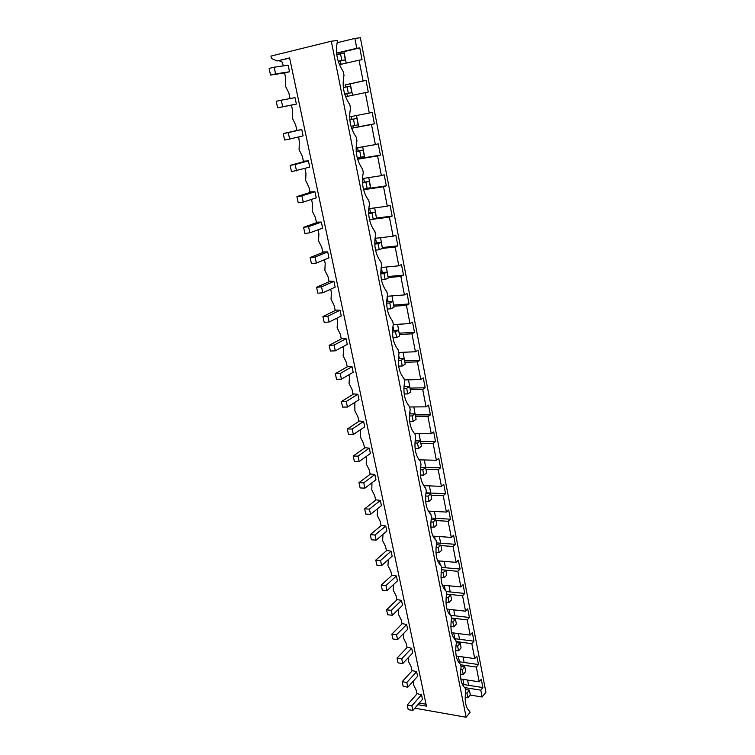 <?xml version="1.0" encoding="UTF-8"?>
<svg xmlns="http://www.w3.org/2000/svg" width="755" height="755" viewBox="0 0 755 755"><rect width="100%" height="100%" fill="white"/><g stroke="black" fill="none" stroke-linecap="round" stroke-linejoin="round"><path stroke-width="1.13" d="M417.855 704.67L426.443 706.17L289.609 57.927L277.028 60.976L271.489 58.494L270.969 56.087L331.303 41.214L466.146 717.25L470.082 712.267L469.601 711.267C465.608 707.699 464.344 700.829 465.797 690.655L465.08 687.956C460.946 684.285 459.625 677.292 461.116 666.986L460.503 664.315C456.218 660.531 454.84 653.415 456.36 642.958L455.841 640.316C451.424 636.399 449.989 629.151 451.537 618.581L451.009 615.891C446.516 611.776 445.063 604.425 446.639 593.836L446.101 591.108C441.543 586.786 440.071 579.321 441.666 568.713L441.118 565.948C436.494 561.409 434.993 553.83 436.616 543.213L436.06 540.41C431.369 535.644 429.85 527.953 431.492 517.326L430.935 514.476C426.16 509.483 424.612 501.679 426.292 491.043L425.716 488.145C420.875 482.917 419.308 474.989 421.007 464.344L420.431 461.399C415.505 455.935 413.91 447.875 415.646 437.23L415.052 434.238C410.05 428.529 408.427 420.346 410.191 409.682L409.587 406.643C404.51 400.688 402.859 392.364 404.652 381.7L404.048 378.614C398.876 372.394 397.205 363.948 399.027 353.274L398.404 350.141C393.157 343.638 391.458 335.06 393.308 324.376L392.675 321.196C387.343 314.42 385.616 305.7 387.494 295.016L386.862 291.779C381.426 284.729 379.671 275.858 381.596 265.175L380.945 261.891C375.424 254.539 373.64 245.517 375.584 234.843L374.924 231.492C369.308 223.839 367.496 214.675 369.488 203.992L368.808 200.594C363.098 192.629 361.258 183.305 363.278 172.631L362.589 169.167C356.785 160.881 354.907 151.406 356.964 140.732L356.266 137.212C350.358 128.595 348.451 118.95 350.537 108.286L349.829 104.709C343.818 95.743 341.873 85.938 344.006 75.283L343.289 71.64C337.164 62.325 335.192 52.35 337.362 41.704L337.126 40.525L331.303 41.214M337.098 42.752L354.859 38.411L356.775 48.282L359.776 47.886L343.95 51.651L346.205 63.127M359.776 47.886L362.051 59.721L359.069 60.173L363.079 80.927L366.033 80.398L368.27 92.034L365.335 92.62L369.28 113.033L372.187 112.372L374.395 123.82L371.507 124.528L375.386 144.601L378.236 143.818L380.407 155.077L377.566 155.907L381.388 175.651L384.191 174.745L386.324 185.824L383.531 186.778L387.287 206.2L390.052 205.171L392.147 216.072L389.401 217.138L393.1 236.249L395.809 235.116L397.876 245.837L395.176 247.017L398.81 265.817L401.481 264.58L403.51 275.131L400.858 276.415L404.435 294.922L407.058 293.572L409.059 303.963L406.445 305.35L409.965 323.565L412.551 322.111L414.523 332.342L411.956 333.823L415.42 351.755L417.959 350.207L419.903 360.277L417.373 361.862L420.78 379.51L423.281 377.868L425.188 387.787L422.706 389.457L426.065 406.841L428.529 405.105L430.407 414.873L427.953 416.637L431.265 433.748L433.691 431.926L435.541 441.543L433.125 443.402L436.381 460.257L438.768 458.342L440.59 467.817L438.221 469.752L441.43 486.362L443.78 484.361L445.573 493.695L443.242 495.714L446.394 512.069L448.715 509.993L450.48 519.185L448.177 521.29L451.292 537.4L453.576 535.248L455.312 544.308L453.047 546.488L456.114 562.362L458.361 560.135L460.078 569.053L457.841 571.308L460.871 586.956L463.079 584.653L464.769 593.449L462.57 595.77L465.552 611.191L467.732 608.823L469.402 617.486L467.232 619.883L470.167 635.078L472.319 632.633L473.961 641.184L471.828 643.647L474.716 658.624L476.83 656.114L478.453 664.542L476.348 667.071L479.208 681.831L481.284 679.264L482.889 687.569L480.812 690.164L482.134 697.007L485.909 692.241L360.38 37.75L354.859 38.411M359.069 60.173L339.42 64.694M343.95 51.651L336.579 53.171M356.775 48.282L336.57 53.095M341.062 64.317L340.411 61.032M339.033 54.077L338.797 52.869M277.028 60.976L289.656 58.135M283.276 65.912L282.276 62.146L279.057 60.702M275.603 73.886L270.535 75.066L269.091 68.422L274.169 67.214L275.603 73.886L289.524 71.772L285.333 72.744L284.692 73.499L285.758 78.492L285.532 86.259L288.92 93.224L289.948 98.131L290.637 98.452M289.524 71.772L288.136 65.213L274.169 67.214M413.372 681.029L413.391 684.558L416.175 690.089L416.902 693.581L421.516 694.742L422.489 699.338L412.843 710.446L408.219 709.624L407.219 704.991L417.137 693.732M426.037 704.236L419.252 703.056M289.656 139.071L284.626 140.015L283.238 133.597L288.268 132.625L289.656 139.071L303.104 135.872L301.764 129.53L297.602 130.332L296.724 129.917L295.715 125.094L292.364 118.205L292.6 110.598L291.562 105.691L292.194 104.964L296.375 104.086L295.007 97.64L281.275 100.198L282.691 106.757L277.642 107.823L292.185 104.983M298.706 136.919L299.339 142.176L299.074 149.622L302.396 156.436L303.387 161.183L308.408 160.89L309.729 167.119L291.496 171.678L290.128 165.364L304.152 161.551M304.973 168.459L305.954 173.235L305.681 180.53L308.965 187.259M303.246 202.085L298.253 202.812L296.904 196.602L301.896 195.856L303.246 202.085L316.241 197.867L314.939 191.732L309.946 191.93L308.946 187.259M311.541 199.395L312.476 203.793L312.183 210.928L315.43 217.582M309.871 232.814L304.897 233.437L303.576 227.321L308.55 226.689L309.871 232.814L322.649 228.114L321.375 222.083L316.392 222.178L315.42 217.591M318.025 229.813L318.884 233.852L318.572 240.845L321.79 247.423M316.383 263.042L311.438 263.552L310.126 257.549L315.09 257.011L316.383 263.042L328.954 257.87L327.698 251.934L322.744 251.943L321.781 247.432M324.405 259.748L325.188 263.429L324.858 270.281L328.057 276.783L328.991 281.238L333.918 281.313L335.163 287.155L322.8 292.78L317.864 293.195L316.581 287.277L329.539 281.53M330.681 289.193L331.398 292.534L331.049 299.244L334.21 305.681M329.105 322.036L324.188 322.347L322.932 316.534L327.849 316.194L329.105 322.036L341.269 315.977L340.052 310.23L335.135 310.069L334.201 305.69M336.862 318.176L337.504 321.186L337.145 327.764L340.279 334.125L341.184 338.438L346.073 338.684L347.272 344.346L335.314 350.82L330.416 351.047L329.171 345.318L341.666 338.702M342.94 346.696L343.516 349.386L343.148 355.832L346.243 362.126M341.42 379.161L336.541 379.293L335.324 373.649L340.203 373.508L341.42 379.161L353.189 372.272L352.009 366.704L347.14 366.373L346.234 362.136M348.933 374.763L349.442 377.151L349.046 383.464L352.123 389.693M347.432 407.049L342.581 407.087L341.373 401.537L346.234 401.481L347.432 407.049L359.021 399.763L357.851 394.28L353 393.874L352.113 389.703M354.822 402.406L354.869 410.673L357.917 416.845L358.776 420.96L363.608 421.432L364.75 426.839L353.349 434.493L348.517 434.455L347.328 428.991L359.182 421.186M360.626 429.614L360.588 437.475L363.608 443.572M359.182 461.522L354.359 461.399L353.198 456.02L358.012 456.133L359.182 461.522L370.403 453.5L369.27 448.177L364.467 447.63L363.599 443.581M366.335 456.407L366.232 463.863L369.223 469.893M364.92 488.136L360.116 487.938L358.965 482.643L363.768 482.832L364.92 488.136L375.962 479.755L374.857 474.517L370.063 473.895L369.214 469.903M371.96 482.794L371.79 489.853L374.763 495.837L375.584 499.763L380.35 500.452L381.445 505.614L370.563 514.344L365.788 514.061L364.656 508.851L375.924 499.97M377.5 508.776L377.255 515.467L380.209 521.384L381.011 525.253L385.767 526.009L386.843 531.095L376.132 540.155L371.375 539.797L370.261 534.663L381.341 525.452M382.964 534.38L382.653 540.693L385.569 546.544M381.615 565.58L376.868 565.146L375.773 560.087L380.52 560.503L381.615 565.58L392.156 556.19L391.099 551.188L386.371 550.367L385.56 546.554M388.334 559.597L387.966 565.552L390.863 571.356L391.647 575.112L396.356 575.99L397.404 580.925L387.013 590.627L382.294 590.127L381.209 585.134L391.939 575.291M393.638 584.436L393.195 590.042L396.073 595.789L396.847 599.489L401.528 600.433L402.566 605.293L392.326 615.297L387.626 614.73L386.56 609.813L397.121 599.668M398.838 608.945L398.357 614.183L401.207 619.874L401.971 623.526L406.634 624.527L407.653 629.321L397.574 639.608L392.893 638.975L391.845 634.134L402.236 623.696M403.698 633.36L403.444 637.984L406.266 643.619L407.02 647.205L411.664 648.262L412.664 652.99L402.736 663.569L398.074 662.862L397.036 658.096L407.275 647.375M408.549 657.378L408.455 661.437L411.258 667.014L411.994 670.563L416.628 671.667L417.609 676.329L407.823 687.182L403.179 686.418L402.16 681.708L412.239 670.723M366.033 80.398L345.139 84.909L345.564 87.061M347.404 96.357L346.875 93.667M356.511 115.524L358.729 126.755L353.623 127.718L353.264 125.925M351.962 119.356L351.405 116.515M362.674 146.819L364.807 157.682L359.729 158.541L359.559 157.691M358.238 151.009L357.577 147.706M364.401 182.144L363.655 178.388M368.723 177.604L370.79 188.118L367.638 188.58M370.469 212.778L369.639 208.569M374.688 207.889L376.5 218.082M376.443 242.902L375.528 238.278M380.548 237.693L382.294 247.536M382.313 272.555L381.313 267.506M386.315 267.025L388.004 276.538M388.098 301.726L387.126 296.838M391.996 295.894L393.619 305.077M393.78 330.435L392.94 326.198M397.583 324.31L399.15 333.182M399.376 358.691L398.668 355.095M403.094 352.283L404.595 360.852M404.888 386.513L404.302 383.521M408.512 379.831L409.956 388.098M410.314 413.9L409.842 411.503M413.844 406.945L415.231 414.929M415.665 440.873L415.297 439.051M419.1 433.663L420.431 441.354M424.272 459.965L425.735 467.392L420.884 467.26L420.677 466.165M419.553 460.522L419.421 459.852M424.857 487.305L424.536 485.691M429.368 485.88L430.784 493.043L425.971 492.836M430.086 513.674L429.586 511.144M434.399 511.409L435.758 518.317L431.35 518.053M435.229 539.646L434.55 536.229M439.344 536.569L440.656 543.222L436.56 542.92M440.297 565.231L439.448 560.946M444.223 561.352L445.478 567.76L441.411 567.401M445.29 590.429L444.28 585.304M449.027 585.776L450.235 591.948L446.186 591.533M453.764 609.851L454.925 615.797L450.207 615.24L449.036 609.313M458.427 633.587L459.55 639.296L454.85 638.683L453.727 632.983M463.032 656.973L464.108 662.475L459.427 661.795L458.342 656.312M467.572 680.038L468.61 685.323L463.947 684.587L462.9 679.321M350.273 83.805L352.538 95.29M476.348 667.071L460.682 664.787M474.716 658.624L456.199 656.01M471.828 643.647L456.086 641.561M470.167 635.078L451.584 632.709M467.232 619.883L451.424 618.005M465.552 611.191L446.941 609.077M462.57 595.77L446.582 594.1M460.871 586.956L442.279 585.106M457.841 571.308L445.79 570.223M456.114 562.362L437.607 560.795M453.047 546.488L440.939 545.572M451.292 537.4L432.936 536.116M448.177 521.29L436.022 520.554M446.394 512.069L428.274 511.078M443.242 495.714L431.02 495.167M441.43 486.362L423.621 485.654M438.221 469.752L425.952 469.393M436.381 460.257L419.006 459.842M433.125 443.402L420.799 443.232M431.265 433.748L414.438 433.625M427.953 416.637L415.58 416.675M426.065 406.841L409.654 406.983M422.706 389.457L410.267 389.703M420.78 379.51L404.302 379.935M417.373 361.862L404.878 362.315M415.42 351.755L398.866 352.462M411.956 333.823L399.404 334.503M409.965 323.565L393.27 324.575M406.445 305.35L393.846 306.247M404.435 294.922L387.23 296.271M400.858 276.415L388.202 277.557M398.81 265.817L381.124 267.525M395.176 247.017L382.389 248.404M393.1 236.249L374.952 238.344M389.401 217.138L374.423 219.054M387.287 206.2L368.714 208.701M383.531 186.778L363.58 189.713M381.388 175.651L362.409 178.576M377.566 155.907L357.625 159.239M375.386 144.601L356.049 147.971M371.507 124.528L351.613 128.256M369.28 113.033L349.612 116.865M365.335 92.62L345.545 96.744M363.079 80.927L345.139 84.909M470.072 695.044L482.134 697.007M480.812 690.164L464.57 687.578M479.208 681.831L460.795 678.99M414.816 708.181L466.146 717.25M463.947 684.587L463.013 685.719M482.889 687.569L468.61 685.323M353.623 127.718L351.594 128.208M374.395 123.82L358.729 126.755M359.729 158.541L357.596 159.154M380.407 155.077L364.807 157.682M365.297 189.005L363.551 189.59M386.324 185.824L370.79 188.118M392.147 216.072L376.688 218.053M397.876 245.837L382.483 247.517M403.51 275.131L388.183 276.519M409.059 303.963L393.799 305.067M414.523 332.342L399.329 333.172M419.903 360.277L404.774 360.843M425.188 387.787L410.135 388.089M430.407 414.873L415.41 414.929M435.541 441.543L420.611 441.354M440.59 467.817L425.735 467.392M445.573 493.695L430.784 493.043M450.48 519.185L435.758 518.317M455.312 544.308L440.656 543.222M460.078 569.053L445.478 567.76M464.769 593.449L450.235 591.948M469.402 617.486L454.925 615.797M473.961 641.184L459.55 639.296M459.427 661.795L458.747 662.597M478.453 664.542L464.108 662.475M338.287 61.523L345.365 59.881L344.063 53.237L336.749 54.624M270.535 75.066L285.267 72.82M345.365 59.881L341.826 60.4L340.505 53.728M338.202 61.249L341.826 60.4M281.275 100.198L276.226 101.293L277.642 107.823M282.691 106.757L296.375 104.086M344.686 94.13L351.811 92.629L350.528 86.098L343.336 87.533M351.811 92.629L348.329 93.299L347.036 86.74M344.667 94.073L348.329 93.299M288.268 132.625L301.764 129.53M349.801 119.771L356.889 118.403L349.82 119.903M283.238 133.597L297.555 130.313M351.037 126.349L358.144 124.82L356.889 118.403M354.727 125.651L353.453 119.196M290.128 165.364L295.139 164.505L296.507 170.847M295.139 164.505L308.408 160.89M356.162 151.368L363.136 150.169L356.2 151.717M357.304 158.078L364.382 156.483L363.136 150.169M361.013 157.446L359.767 151.104M301.896 195.856L314.939 191.732M362.438 182.446L369.28 181.408L362.475 183.012M296.904 196.602L310.645 192.27M363.476 189.279L370.507 187.618L369.28 181.408M367.204 188.722L365.967 182.484M308.55 226.689L321.375 222.083M368.619 213.023L375.329 212.136L368.666 213.797M303.576 227.321L317.043 222.508M369.554 219.96L376.528 218.242L375.329 212.136M373.281 219.488L372.073 213.354M315.09 257.011L327.698 251.934M374.725 243.101L381.275 242.364L378.076 243.714L374.754 244.082M310.126 257.549L323.338 252.255M375.537 250.15L379.265 249.745L382.464 248.376L381.275 242.364M379.265 249.745L378.076 243.714M316.581 287.277L321.517 286.843L322.8 292.78M321.517 286.843L333.918 281.313M380.737 272.697L387.126 272.102L383.974 273.574L380.756 273.876M381.435 279.841L385.154 279.51L388.296 278.019L387.126 272.102M385.154 279.51L383.974 273.574M327.849 316.194L340.052 310.23M386.664 301.83L392.883 301.368L389.788 302.963L386.664 303.189M322.932 316.534L335.654 310.343M387.249 309.069L390.939 308.804L394.034 307.181L392.883 301.368M390.939 308.804L389.788 302.963M329.171 345.318L334.069 345.082L335.314 350.82M334.069 345.082L346.073 338.684M392.506 330.511L398.555 330.161L395.507 331.879L392.477 332.049M392.977 337.815L396.639 337.627L399.678 335.89L398.555 330.161M396.639 337.627L395.507 331.879M340.203 373.508L352.009 366.704M398.272 358.738L404.133 358.512L401.132 360.333L398.215 360.446M335.324 373.649L347.593 366.628M398.621 366.118L402.245 365.996L405.237 364.146L404.133 358.512M402.245 365.996L401.132 360.333M346.234 401.481L357.851 394.28M403.944 386.532L409.625 386.409L406.671 388.353L403.859 388.41M341.373 401.537L353.434 394.119M404.18 393.978L407.766 393.921L410.711 391.958L409.625 386.409M407.766 393.921L406.671 388.353M347.328 428.991L352.17 429.019L353.349 434.493M352.17 429.019L363.608 421.432M409.55 413.9L415.023 413.882L412.117 415.93L409.427 415.93M409.663 421.413L413.202 421.413L416.099 419.346L415.023 413.882M413.202 421.413L412.117 415.93M358.012 456.133L369.27 448.177M415.061 440.863L420.346 440.929L417.487 443.072L414.901 443.043M353.198 456.02L364.844 447.847M415.071 448.413L418.553 448.47L421.413 446.309L420.346 440.929M418.553 448.47L417.487 443.072M363.768 482.832L374.857 474.517M420.497 467.411L425.593 467.562L422.772 469.808L420.299 469.733M358.965 482.643L370.422 474.112M420.403 475.008L423.829 475.121L426.632 472.856L425.593 467.562M423.829 475.121L422.772 469.808M364.656 508.851L369.44 509.115L370.563 514.344M369.44 509.115L380.35 500.452M425.858 493.572L430.756 493.789L427.981 496.129L425.622 496.026M425.66 501.207L429.019 501.367L431.775 499.008L430.756 493.789M429.019 501.367L427.981 496.129M370.261 534.663L375.018 535.002L376.132 540.155M375.018 535.002L385.767 526.009M431.143 519.336L435.833 519.619L433.106 522.064L430.86 521.922M430.841 527.009L434.125 527.216L436.843 524.763L435.833 519.619M434.125 527.216L433.106 522.064M380.52 560.503L391.099 551.188M436.343 544.733L440.844 545.072L438.155 547.601L436.022 547.432M375.773 560.087L386.673 550.555M435.946 552.424L439.165 552.679L441.835 550.131L440.844 545.072M439.165 552.679L438.155 547.601M381.209 585.134L385.937 585.625L387.013 590.627M385.937 585.625L396.356 575.99M441.477 569.751L445.771 570.138L443.128 572.752L441.109 572.573M440.986 577.462L444.119 577.764L446.762 575.131L445.771 570.138M444.119 577.764L443.128 572.752M386.56 609.813L391.269 610.37L392.326 615.297M391.269 610.37L401.528 600.433M446.526 594.412L450.641 594.846L448.026 597.545L446.12 597.337M445.95 602.141L449.008 602.471L451.603 599.763L450.641 594.846M449.008 602.471L448.026 597.545M391.845 634.134L396.526 634.757L397.574 639.608M396.526 634.757L406.634 624.527M451.509 618.713L455.425 619.185L452.858 621.969L451.065 621.752M450.848 626.461L453.821 626.829L456.379 624.026L455.425 619.185M453.821 626.829L452.858 621.969M397.036 658.096L401.707 658.785L402.736 663.569M401.707 658.785L411.664 648.262M456.303 642.656L460.144 643.175L457.615 646.035L455.926 645.808M455.68 650.423L458.568 650.819L461.088 647.941L460.144 643.175M458.568 650.819L457.615 646.035M402.16 681.708L406.813 682.463L407.823 687.182M406.813 682.463L416.628 671.667M460.975 666.25L464.797 666.816L462.305 669.751L460.729 669.515M460.446 674.055L463.24 674.47L465.722 671.516L464.797 666.816M463.24 674.47L462.305 669.751M407.219 704.991L411.843 705.802L412.843 710.446M411.843 705.802L421.516 694.742M465.571 689.504L469.384 690.117L466.93 693.128L465.457 692.892M465.146 697.337L467.845 697.78L470.299 694.76L469.384 690.117M467.845 697.78L466.93 693.128"/></g></svg>
